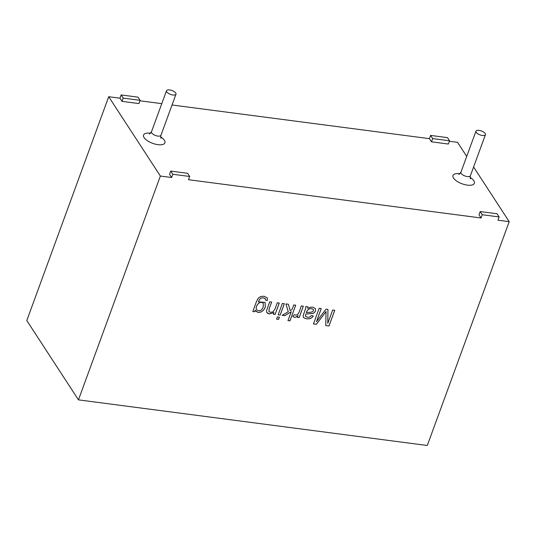 <?xml version="1.0" encoding="UTF-8"?>
<svg xmlns="http://www.w3.org/2000/svg" width="536" height="536" viewBox="0 0 536 536"><rect width="100%" height="100%" fill="white"/><g stroke="black" fill="none" stroke-linecap="round" stroke-linejoin="round"><path stroke-width="0.8" d="M172.813 174.267L170.75 171.091L187.627 173.302L189.69 176.471L172.813 174.267L171.627 177.51L160.371 176.036L78.464 399.869L427.293 445.49L509.2 221.656L497.951 220.189L499.137 216.939L482.259 214.735L480.189 211.559L497.066 213.77L499.137 216.939M78.464 399.869L26.8 320.548L108.708 96.715L119.964 98.189L122.027 101.358L138.911 103.569L140.097 100.326L138.027 97.15L121.149 94.939L123.213 98.115L140.097 100.326M160.371 176.036L108.708 96.715M171.627 177.51L169.557 174.334L170.75 171.091M482.259 214.735L481.067 217.978L188.505 179.714L189.69 176.471M481.067 217.978L479.003 214.809L480.189 211.559M509.2 221.656L473.596 166.998M466.715 156.425L457.536 142.335L449.362 141.263M430.589 135.414L429.403 138.656L431.473 141.826L448.351 144.037L449.537 140.794L447.473 137.618L430.589 135.414L432.659 138.583L449.537 140.794M429.403 138.656L172.036 104.996M161.772 103.656L139.923 100.795M476.189 132.338A5.052 2.07 -159.9 0 1 475.948 131.193A5.052 2.07 -159.9 0 1 481.402 130.978A5.052 2.07 -159.9 0 1 485.435 134.663A5.052 2.07 -159.9 0 1 481.181 135.239A5.052 2.07 -159.9 0 1 476.189 132.338M166.75 91.864A5.052 2.07 -159.9 0 1 166.508 90.718A5.052 2.07 -159.9 0 1 171.962 90.51A5.052 2.07 -159.9 0 1 175.989 94.189A5.052 2.07 -159.9 0 1 171.734 94.772A5.052 2.07 -159.9 0 1 166.75 91.864M263.297 303.47C260.241 299.584 254.54 306.625 256.67 309.768C259.324 311.644 261.501 310.759 263.189 307.115L263.27 303.436C260.221 299.557 254.52 306.592 256.65 309.734L256.664 309.748M267.283 297.855L267.303 300.495L265.467 299.979M255.136 310.344L254.62 311.744L252.825 311.503L256.416 301.688L258.352 298.009L260.771 296.488L264 296.234L267.296 297.869L267.323 300.522L265.488 300.013L265.246 298.619L263.397 297.808L261.032 298.056L259.458 299.41L258.412 301.855L265.112 302.398L265.293 307.249L263.578 310.17L261.019 312.053L258.004 312.448L255.116 310.31L254.6 311.711L252.804 311.476M265.106 302.378L265.273 307.215L263.551 310.136L260.999 312.019L257.984 312.414L255.444 310.94M271.638 302.063L269.112 308.957L268.958 311.503L269.132 308.984L271.665 302.063L269.682 301.808L266.546 310.679L266.647 312.18L267.638 313.325L269.467 313.942L273.916 312.568L269.447 313.915L266.834 312.562M273.916 312.568L273.327 314.19L275.122 314.424L273.306 314.156M275.122 314.424L279.283 303.061L277.286 302.8L275.015 309.011L272.998 311.851L270.492 312.354L268.958 311.503M279.263 303.028L275.102 314.391M284.315 303.691L280.161 315.054L278.164 314.793M280.181 315.081L284.335 303.724L282.345 303.463L278.184 314.82L280.161 315.054M279.383 317.165L278.579 319.369L276.583 319.108M278.599 319.402L279.403 317.198L277.407 316.937L276.603 319.141L278.579 319.369M288.375 304.22L290.184 310.579L288.395 304.254L285.923 303.925L288.274 311.718L282.217 315.349L284.81 315.691L282.197 315.315M284.81 315.691L291.256 311.684L284.79 315.657M295.684 305.178L289.949 320.856L287.966 320.595M291.256 311.684L287.986 320.629L289.969 320.883L295.705 305.205L293.721 304.95L292.073 309.44L290.184 310.579M297.996 315.604C295.778 317.6 294.07 317.855 292.877 316.361L294.244 314.672C299.128 316.957 299.805 308.89 301.333 305.942L303.322 306.203L299.162 317.567L297.359 317.332L297.976 315.57C295.758 317.567 294.05 317.821 292.857 316.327M303.302 306.17L299.142 317.533L297.339 317.299M307.724 308.274L310.324 307.249L312.682 307.155L315.349 308.468L315.53 310.947L314.585 312.421L313.138 313.386L305.721 314.056L305.487 316.247L307.564 317.258L309.835 317.051L311.443 315.51L313.312 316.019L311.718 317.855L309.533 318.773L306.706 318.813L304.381 318.15L303.296 317.111L303.155 315.717L305.761 307.945L305.775 306.525L307.811 306.793L307.724 308.274L307.791 306.76M315.362 308.488L315.51 310.913L314.565 312.388L313.118 313.352L305.721 314.056M306.311 312.595L306.291 312.562C307.704 308.843 310.016 307.765 313.232 309.319L313.252 309.346C310.036 307.798 307.724 308.877 306.311 312.595C308.234 312.106 314.659 313.017 313.252 309.346L313.232 309.319M313.279 316.012L311.697 317.821L309.513 318.739L306.686 318.786L304.361 318.116L303.396 317.292M305.741 314.089L305.5 316.26M334.712 310.284L328.997 325.989L325.774 325.566L326.022 311.517L316.307 324.3L313.433 323.925M328.977 325.962L325.754 325.54M328.997 325.989L334.732 310.31L332.662 310.043L327.777 323.396L327.958 309.426L326.015 309.172L316.461 321.667L321.265 308.548L319.188 308.28L313.453 323.958L316.307 324.3M123.213 98.115L122.027 101.358M121.149 94.939L119.964 98.189M432.659 138.583L431.473 141.826M265.34 298.74L263.417 297.842L261.052 298.09L259.478 299.443L258.412 301.855M326.042 311.543L316.327 324.334M321.245 308.522L316.461 321.667M327.932 309.393L327.777 323.396M160.693 136.948A11.363 4.657 -159.9 0 1 160.679 144.807A11.363 4.657 -159.9 0 1 144.104 137.625A11.363 4.657 -159.9 0 1 150.596 133.25M470.139 177.416A11.363 4.657 -159.9 0 1 470.126 185.275A11.363 4.657 -159.9 0 1 453.55 178.099A11.363 4.657 -159.9 0 1 460.035 173.718M161.055 138.315C160.666 137.933 160.633 136.921 160.954 135.28A5.052 2.07 -159.9 0 1 156.7 135.856A5.052 2.07 -159.9 0 1 151.715 132.955A5.052 2.07 -159.9 0 1 151.474 131.809L166.508 90.718M470.494 178.79C470.106 178.401 470.072 177.389 470.394 175.748A5.052 2.07 -159.9 0 1 466.139 176.331A5.052 2.07 -159.9 0 1 461.154 173.423A5.052 2.07 -159.9 0 1 460.913 172.277L475.948 131.193M160.954 135.28L175.989 94.189M470.394 175.748L485.435 134.663M460.913 172.277L458.876 174.535M151.474 131.809L149.437 134.067"/></g></svg>
